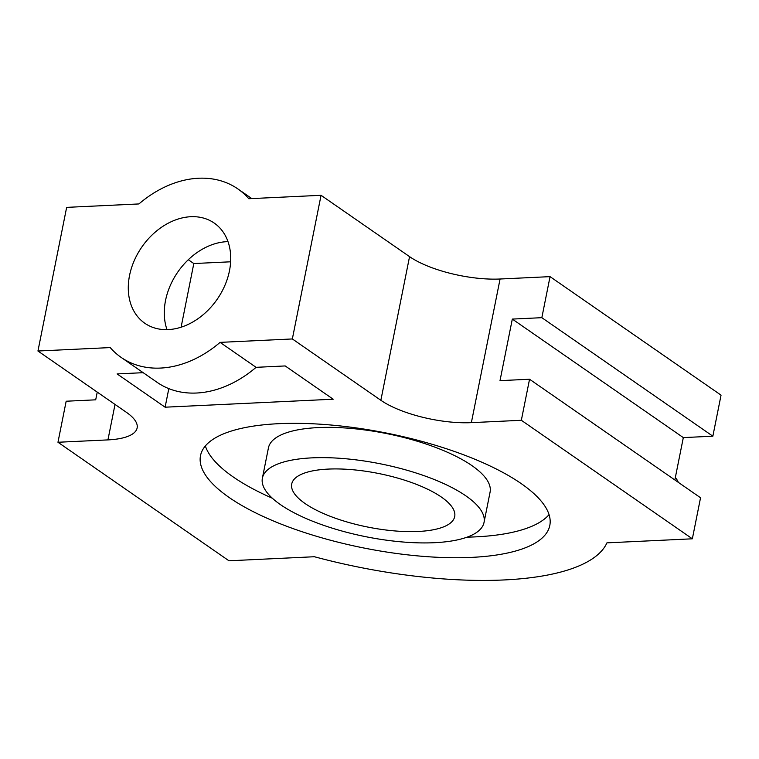 <?xml version="1.0" encoding="UTF-8"?>
<svg xmlns="http://www.w3.org/2000/svg" width="759" height="759" viewBox="0 0 759 759"><rect width="100%" height="100%" fill="white"/><g stroke="black" fill="none" stroke-linecap="round" stroke-linejoin="round"><path stroke-width="1.14" d="M467.07 537.154A178.109 58.576 -168.7 0 0 475.713 536.86A178.109 58.576 -168.7 0 0 549.051 514.611M205.366 445.941A178.109 58.576 -168.7 0 0 272.386 498.255M484.033 522.429L490.077 492.155A113.015 37.163 -168.7 0 0 386.54 433.569A113.015 37.163 -168.7 0 0 268.439 447.867L262.386 478.142A113.015 37.163 -168.7 0 0 317.414 523.084A113.015 37.163 -168.7 0 0 434.414 542.704A113.015 37.163 -168.7 0 0 484.033 522.429A113.015 37.163 -168.7 0 0 380.487 463.834A113.015 37.163 -168.7 0 0 262.386 478.142M418.209 531.471A83.101 27.324 -168.7 0 0 454.698 516.566A83.101 27.324 -168.7 0 0 378.561 473.483A83.101 27.324 -168.7 0 0 291.722 483.995A83.101 27.324 -168.7 0 0 332.176 517.05A83.101 27.324 -168.7 0 0 418.209 531.471M471.605 557.381A178.109 58.576 -168.7 0 0 549.81 525.437A178.109 58.576 -168.7 0 0 386.635 433.095A178.109 58.576 -168.7 0 0 200.509 455.637A178.109 58.576 -168.7 0 0 287.225 526.461A178.109 58.576 -168.7 0 0 471.605 557.381M121.127 357.394L157.122 382.346A102.484 77.095 -55.3 0 0 256.087 367.328L220.091 342.375A102.484 77.095 -55.3 0 1 121.127 357.394A102.484 77.095 -55.3 0 1 110.216 347.584L37.95 351.019L66.65 207.368L138.916 203.943A102.484 77.095 -55.3 0 1 237.88 188.925A102.484 77.095 -55.3 0 1 248.791 198.725L321.057 195.3L409.556 256.637L380.857 400.287A66.479 21.859 -168.7 0 0 471.367 422.649L521.338 420.287L529.545 379.244L700.548 497.762L692.35 538.805L521.338 420.287M674.855 479.954L683.318 437.601L712.853 436.197L721.05 395.154L550.047 276.637L500.077 279.008A66.479 21.859 11.3 0 1 409.556 256.637M230.632 261.798L193.811 263.544L188.308 259.73M712.853 436.197L541.841 317.679L512.316 319.084L500.01 380.638L529.545 379.244M683.318 437.601L512.316 319.084M227.994 241.637A60.938 45.834 -55.3 0 0 177.834 271.997A60.938 45.834 -55.3 0 0 167.008 329.634M168.223 329.596A60.938 45.834 -55.3 0 0 224.863 285.45A60.938 45.834 -55.3 0 0 214.218 223.07A60.938 45.834 -55.3 0 0 141.829 247.045A60.938 45.834 -55.3 0 0 144.789 323.239A60.938 45.834 -55.3 0 0 168.223 329.596M143.185 372.688L117.104 373.921L165.111 407.194L333.201 399.215L285.194 365.942L256.087 367.328M193.811 263.544L181.097 327.205M168.821 388.617L165.111 407.194M550.047 276.637L541.841 317.679M380.857 400.287L292.348 338.95L321.057 195.3M220.091 342.375L292.348 338.95M37.95 351.019L126.449 412.355A66.479 21.859 -168.7 0 1 137.123 427.972A66.479 21.859 -168.7 0 1 107.939 439.897L57.969 442.26L66.166 401.226L95.7 399.822L97.237 392.109M692.35 538.805L606.934 542.856A238.212 78.338 -168.7 0 1 314.387 556.736L228.971 560.787L57.969 442.26M678.29 482.335A13.292 8.833 83.3 0 0 675.33 477.61M500.077 279.008L471.367 422.649M115.026 404.433L107.939 439.897M237.88 188.925L251.817 198.583"/></g></svg>

